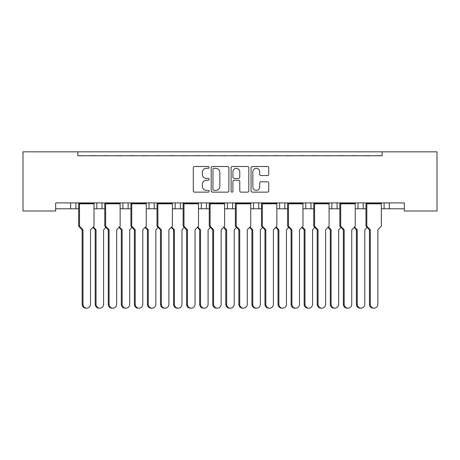 <?xml version="1.0" encoding="UTF-8"?>
<svg xmlns="http://www.w3.org/2000/svg" width="460" height="460" viewBox="0 0 460 460"><rect width="100%" height="100%" fill="white"/><g stroke="black" fill="none" stroke-linecap="round" stroke-linejoin="round"><path stroke-width="0.69" d="M209.105 167.405A0.897 0.897 0 0 0 208.208 166.508L194.586 166.508A1.282 1.282 0 0 0 193.303 167.791L193.303 190.865A1.282 1.282 0 0 0 194.586 192.148L208.208 192.148A0.897 0.897 0 0 0 209.105 191.251A0.897 0.897 0 0 0 208.208 190.354L206.442 190.354A4.1 4.1 0 0 1 202.342 186.248L202.342 184.328A4.1 4.1 0 0 1 206.442 180.222L208.208 180.222A0.897 0.897 0 0 0 209.105 179.325A0.897 0.897 0 0 0 208.208 178.428L206.442 178.428A4.1 4.1 0 0 1 202.342 174.328L202.342 172.408A4.1 4.1 0 0 1 206.442 168.302L208.208 168.302A0.897 0.897 0 0 0 209.105 167.405M267.461 175.547A1.282 1.282 0 0 0 268.743 174.265L268.743 167.791A1.282 1.282 0 0 0 267.461 166.508L252.339 166.508A1.282 1.282 0 0 0 251.056 167.791L251.056 190.865A1.282 1.282 0 0 0 252.339 192.148L267.467 192.148A1.282 1.282 0 0 0 268.743 190.865L268.743 183.045A1.282 1.282 0 0 0 267.467 181.763L260.992 181.763A1.282 1.282 0 0 0 259.71 183.045L259.71 186.921A3.427 3.427 0 0 1 256.277 190.354A3.427 3.427 0 0 1 252.85 186.921L252.85 171.73A3.427 3.427 0 0 1 256.277 168.302A3.427 3.427 0 0 1 259.71 171.73L259.71 174.265A1.282 1.282 0 0 0 260.992 175.547L267.461 175.547M404.351 202.9L55.648 202.9L55.648 210.996L23 210.996L23 151.834L437 151.834L437 210.996L404.351 210.996L404.351 202.9M77.849 151.834L77.849 155.756L382.151 155.756L382.151 151.834M228.879 167.791A1.282 1.282 0 0 0 227.596 166.508L212.468 166.508A1.282 1.282 0 0 0 211.186 167.791L211.186 190.865A1.282 1.282 0 0 0 212.468 192.148L227.596 192.148A1.282 1.282 0 0 0 228.879 190.865L228.879 167.791M232.403 166.508L247.532 166.508A1.282 1.282 0 0 1 248.814 167.791L248.814 190.865A1.282 1.282 0 0 1 247.532 192.148L241.057 192.148A1.282 1.282 0 0 1 239.775 190.865L239.775 181.505A1.282 1.282 0 0 0 238.493 180.222L234.197 180.222A1.282 1.282 0 0 0 232.915 181.505L232.915 191.251A0.897 0.897 0 0 1 232.018 192.148A0.897 0.897 0 0 1 231.121 191.251L231.121 167.791A1.282 1.282 0 0 1 232.403 166.508M389.332 202.9L389.332 208.777L384.106 208.777L384.106 202.9L384.106 208.777L381.334 208.777M363.21 202.9L363.21 208.777L365.982 208.777M389.332 208.777L404.351 208.777M329.096 208.777L337.094 208.777L337.094 202.9L337.094 208.777L339.865 208.777M355.218 208.777L357.989 208.777L357.989 202.9M331.867 208.777L331.867 202.9L331.867 208.777M302.973 208.777L310.971 208.777L310.971 202.9L310.971 208.777L313.743 208.777M284.849 202.9L284.849 208.777L287.621 208.777M250.734 208.777L258.733 208.777L258.733 202.9L258.733 208.777L261.504 208.777M276.857 208.777L279.628 208.777L279.628 202.9M253.506 208.777L253.506 202.9L253.506 208.777M232.611 202.9L232.611 208.777L235.382 208.777M206.494 202.9L206.494 208.777L209.265 208.777M224.618 208.777L227.389 208.777L227.389 202.9M180.372 202.9L180.372 208.777L183.143 208.777M198.496 208.777L201.267 208.777L201.267 202.9M146.257 208.777L154.249 208.777L154.249 202.9L154.249 208.777L157.027 208.777M172.379 208.777L175.151 208.777L175.151 202.9M120.135 208.777L128.133 208.777L128.133 202.9L128.133 208.777L130.904 208.777M122.906 208.777L122.906 202.9L122.906 208.777M94.018 208.777L102.011 208.777L102.011 202.9L102.011 208.777L104.782 208.777M96.79 208.777L96.79 202.9L96.79 208.777M75.894 202.9L75.894 208.777L78.666 208.777M55.648 208.777L70.668 208.777L70.668 202.9M363.21 208.777L357.989 208.777M284.849 208.777L279.628 208.777M232.611 208.777L227.389 208.777M206.494 208.777L201.267 208.777M180.372 208.777L175.151 208.777M75.894 208.777L70.668 208.777M77.849 155.756L382.151 155.756M149.028 208.777L149.028 202.9M305.75 208.777L305.75 202.9M213.877 168.302A0.897 0.897 0 0 0 212.98 169.199L212.98 189.457A0.897 0.897 0 0 0 213.883 190.354L215.74 190.354A4.1 4.1 0 0 0 219.84 186.248L219.84 172.402A4.1 4.1 0 0 0 215.74 168.302L213.877 168.302M239.775 171.798A3.427 3.427 0 0 0 236.348 168.366A3.427 3.427 0 0 0 232.915 171.798L232.915 177.146A1.282 1.282 0 0 0 234.197 178.428L238.493 178.428A1.282 1.282 0 0 0 239.775 177.146L239.775 171.798M86.762 308.166L85.916 308.166A3.916 3.783 -90 0 1 82.133 304.244L82.978 304.244A3.916 3.783 90 0 0 86.762 308.166A3.916 3.783 90 0 0 90.545 304.244L90.545 229.804L94.018 226.211L94.018 203.814L79.511 203.814L78.832 203.291L93.851 203.291L93.851 202.9M78.832 202.9L78.666 203.814L79.511 203.814L79.511 226.211L82.978 229.804L82.133 229.804L78.666 226.211L78.666 203.814M82.127 155.756A1.305 1.305 0 0 0 81.558 155.624L80.96 155.624A1.305 1.305 0 0 0 80.391 155.756M92.287 155.756A1.305 1.305 0 0 0 91.718 155.624L91.126 155.624A1.305 1.305 0 0 0 90.557 155.756M93.851 203.291L94.018 203.814M82.978 304.244L82.978 229.804M78.666 226.211L79.511 226.211M82.133 304.244L82.133 229.804M99.826 308.166L98.98 308.166A3.916 3.783 -90 0 1 95.191 304.244L96.037 304.244A3.916 3.783 90 0 0 99.826 308.166A3.916 3.783 90 0 0 103.609 304.244L103.609 229.804L105.932 227.401M95.185 155.756A1.305 1.305 0 0 0 94.616 155.624L94.024 155.624A1.305 1.305 0 0 0 93.455 155.756M105.346 155.756A1.305 1.305 0 0 0 104.776 155.624L104.184 155.624A1.305 1.305 0 0 0 103.615 155.756M93.294 226.964L96.037 229.804L95.191 229.804L92.868 227.401M96.037 304.244L96.037 229.804M95.191 304.244L95.191 229.804M112.884 308.166L112.039 308.166A3.916 3.783 -90 0 1 108.255 304.244L109.1 304.244A3.916 3.783 90 0 0 112.884 308.166A3.916 3.783 90 0 0 116.667 304.244L116.667 229.804L120.135 226.211L120.135 203.814L105.627 203.814L104.949 203.291L119.968 203.291L119.968 202.9M104.949 202.9L104.782 203.814L105.627 203.814L105.627 226.211L109.1 229.804L108.255 229.804L104.782 226.211L104.782 203.814M108.244 155.756A1.305 1.305 0 0 0 107.674 155.624L107.082 155.624A1.305 1.305 0 0 0 106.513 155.756M118.41 155.756A1.305 1.305 0 0 0 117.84 155.624L117.248 155.624A1.305 1.305 0 0 0 116.679 155.756M119.968 203.291L120.135 203.814M109.1 304.244L109.1 229.804M104.782 226.211L105.627 226.211M108.255 304.244L108.255 229.804M139 308.166L138.155 308.166A3.916 3.783 -90 0 1 134.372 304.244L135.217 304.244A3.916 3.783 90 0 0 139 308.166A3.916 3.783 90 0 0 142.79 304.244L142.79 229.804L146.257 226.211L146.257 203.814L131.75 203.814L131.071 203.291L146.09 203.291L146.09 202.9M131.071 202.9L130.904 203.814L131.75 203.814L131.75 226.211L135.217 229.804L134.372 229.804L130.904 226.211L130.904 203.814M134.366 155.756A1.305 1.305 0 0 0 133.797 155.624L133.204 155.624A1.305 1.305 0 0 0 132.635 155.756M144.526 155.756A1.305 1.305 0 0 0 143.957 155.624L143.365 155.624A1.305 1.305 0 0 0 142.796 155.756M146.09 203.291L146.257 203.814M135.217 304.244L135.217 229.804M130.904 226.211L131.75 226.211M134.372 304.244L134.372 229.804M165.123 308.166L164.277 308.166A3.916 3.783 -90 0 1 160.494 304.244L161.339 304.244A3.916 3.783 90 0 0 165.123 308.166A3.916 3.783 90 0 0 168.906 304.244L168.906 229.804L172.379 226.211L172.379 203.814L157.872 203.814L157.193 203.291L172.212 203.291L172.212 202.9M157.193 202.9L157.027 203.814L157.872 203.814L157.872 226.211L161.339 229.804L160.494 229.804L157.027 226.211L157.027 203.814M160.482 155.756A1.305 1.305 0 0 0 159.913 155.624L159.321 155.624A1.305 1.305 0 0 0 158.752 155.756M170.648 155.756A1.305 1.305 0 0 0 170.079 155.624L169.487 155.624A1.305 1.305 0 0 0 168.918 155.756M172.212 203.291L172.379 203.814M161.339 304.244L161.339 229.804M157.027 226.211L157.872 226.211M160.494 304.244L160.494 229.804M191.245 308.166L190.4 308.166A3.916 3.783 -90 0 1 186.611 304.244L187.456 304.244A3.916 3.783 90 0 0 191.245 308.166A3.916 3.783 90 0 0 195.028 304.244L195.028 229.804L198.496 226.211L198.496 203.814L183.988 203.814L183.31 203.291L198.329 203.291L198.329 202.9M183.31 202.9L183.143 203.814L183.988 203.814L183.988 226.211L187.456 229.804L186.611 229.804L183.143 226.211L183.143 203.814M186.605 155.756A1.305 1.305 0 0 0 186.035 155.624L185.443 155.624A1.305 1.305 0 0 0 184.874 155.756M196.765 155.756A1.305 1.305 0 0 0 196.196 155.624L195.603 155.624A1.305 1.305 0 0 0 195.034 155.756M198.329 203.291L198.496 203.814M187.456 304.244L187.456 229.804M183.143 226.211L183.988 226.211M186.611 304.244L186.611 229.804M217.361 308.166L216.516 308.166A3.916 3.783 -90 0 1 212.733 304.244L213.578 304.244A3.916 3.783 90 0 0 217.361 308.166A3.916 3.783 90 0 0 221.145 304.244L221.145 229.804L224.618 226.211L224.618 203.814L210.111 203.814L209.432 203.291L224.451 203.291L224.451 202.9M209.432 202.9L209.265 203.814L210.111 203.814L210.111 226.211L213.578 229.804L212.733 229.804L209.265 226.211L209.265 203.814M212.721 155.756A1.305 1.305 0 0 0 212.152 155.624L211.56 155.624A1.305 1.305 0 0 0 210.99 155.756M222.887 155.756A1.305 1.305 0 0 0 222.318 155.624L221.726 155.624A1.305 1.305 0 0 0 221.156 155.756M224.451 203.291L224.618 203.814M213.578 304.244L213.578 229.804M209.265 226.211L210.111 226.211M212.733 304.244L212.733 229.804M243.484 308.166L242.638 308.166A3.916 3.783 -90 0 1 238.855 304.244L239.7 304.244A3.916 3.783 90 0 0 243.484 308.166A3.916 3.783 90 0 0 247.267 304.244L247.267 229.804L250.734 226.211L250.734 203.814L236.227 203.814L235.549 203.291L250.568 203.291L250.568 202.9M235.549 202.9L235.382 203.814L236.227 203.814L236.227 226.211L239.7 229.804L238.855 229.804L235.382 226.211L235.382 203.814M238.843 155.756A1.305 1.305 0 0 0 238.274 155.624L237.682 155.624A1.305 1.305 0 0 0 237.113 155.756M249.009 155.756A1.305 1.305 0 0 0 248.44 155.624L247.848 155.624A1.305 1.305 0 0 0 247.279 155.756M250.568 203.291L250.734 203.814M239.7 304.244L239.7 229.804M235.382 226.211L236.227 226.211M238.855 304.244L238.855 229.804M269.6 308.166L268.755 308.166A3.916 3.783 -90 0 1 264.971 304.244L265.817 304.244A3.916 3.783 90 0 0 269.6 308.166A3.916 3.783 90 0 0 273.389 304.244L273.389 229.804L276.857 226.211L276.857 203.814L262.349 203.814L261.671 203.291L276.69 203.291L276.69 202.9M261.671 202.9L261.504 203.814L262.349 203.814L262.349 226.211L265.817 229.804L264.971 229.804L261.504 226.211L261.504 203.814M264.966 155.756A1.305 1.305 0 0 0 264.397 155.624L263.804 155.624A1.305 1.305 0 0 0 263.235 155.756M275.126 155.756A1.305 1.305 0 0 0 274.557 155.624L273.964 155.624A1.305 1.305 0 0 0 273.395 155.756M276.69 203.291L276.857 203.814M265.817 304.244L265.817 229.804M261.504 226.211L262.349 226.211M264.971 304.244L264.971 229.804M295.722 308.166L294.877 308.166A3.916 3.783 -90 0 1 291.094 304.244L291.939 304.244A3.916 3.783 90 0 0 295.722 308.166A3.916 3.783 90 0 0 299.506 304.244L299.506 229.804L302.973 226.211L302.973 203.814L288.466 203.814L287.787 203.291L302.806 203.291L302.806 202.9M287.787 202.9L287.621 203.814L288.466 203.814L288.466 226.211L291.939 229.804L291.094 229.804L287.621 226.211L287.621 203.814M291.082 155.756A1.305 1.305 0 0 0 290.513 155.624L289.921 155.624A1.305 1.305 0 0 0 289.351 155.756M301.248 155.756A1.305 1.305 0 0 0 300.679 155.624L300.087 155.624A1.305 1.305 0 0 0 299.517 155.756M302.806 203.291L302.973 203.814M291.939 304.244L291.939 229.804M287.621 226.211L288.466 226.211M291.094 304.244L291.094 229.804M125.942 308.166L125.097 308.166A3.916 3.783 -90 0 1 121.313 304.244L122.159 304.244A3.916 3.783 90 0 0 125.942 308.166A3.916 3.783 90 0 0 129.726 304.244L129.726 229.804L132.049 227.401M121.302 155.756A1.305 1.305 0 0 0 120.733 155.624L120.14 155.624A1.305 1.305 0 0 0 119.571 155.756M131.468 155.756A1.305 1.305 0 0 0 130.899 155.624L130.306 155.624A1.305 1.305 0 0 0 129.737 155.756M119.41 226.964L122.159 229.804L121.313 229.804L118.99 227.401M122.159 304.244L122.159 229.804M121.313 304.244L121.313 229.804M152.064 308.166L151.219 308.166A3.916 3.783 -90 0 1 147.436 304.244L148.281 304.244A3.916 3.783 90 0 0 152.064 308.166A3.916 3.783 90 0 0 155.848 304.244L155.848 229.804L158.171 227.401M147.424 155.756A1.305 1.305 0 0 0 146.855 155.624L146.263 155.624A1.305 1.305 0 0 0 145.694 155.756M157.59 155.756A1.305 1.305 0 0 0 157.021 155.624L156.423 155.624A1.305 1.305 0 0 0 155.854 155.756M145.532 226.964L148.281 229.804L147.436 229.804L145.113 227.401M148.281 304.244L148.281 229.804M147.436 304.244L147.436 229.804M178.181 308.166L177.336 308.166A3.916 3.783 -90 0 1 173.552 304.244L174.397 304.244A3.916 3.783 90 0 0 178.181 308.166A3.916 3.783 90 0 0 181.964 304.244L181.964 229.804L184.287 227.401M173.546 155.756A1.305 1.305 0 0 0 172.977 155.624L172.379 155.624A1.305 1.305 0 0 0 171.81 155.756M183.707 155.756A1.305 1.305 0 0 0 183.137 155.624L182.545 155.624A1.305 1.305 0 0 0 181.976 155.756M171.655 226.964L174.397 229.804L173.552 229.804L171.229 227.401M174.397 304.244L174.397 229.804M173.552 304.244L173.552 229.804M204.303 308.166L203.458 308.166A3.916 3.783 -90 0 1 199.674 304.244L200.52 304.244A3.916 3.783 90 0 0 204.303 308.166A3.916 3.783 90 0 0 208.087 304.244L208.087 229.804L210.41 227.401M199.663 155.756A1.305 1.305 0 0 0 199.094 155.624L198.501 155.624A1.305 1.305 0 0 0 197.932 155.756M209.829 155.756A1.305 1.305 0 0 0 209.26 155.624L208.667 155.624A1.305 1.305 0 0 0 208.098 155.756M197.771 226.964L200.52 229.804L199.674 229.804L197.351 227.401M200.52 304.244L200.52 229.804M199.674 304.244L199.674 229.804M230.42 308.166L229.58 308.166A3.916 3.783 -90 0 1 225.791 304.244L226.636 304.244A3.916 3.783 90 0 0 230.42 308.166A3.916 3.783 90 0 0 234.209 304.244L234.209 229.804L236.532 227.401M225.785 155.756A1.305 1.305 0 0 0 225.216 155.624L224.624 155.624A1.305 1.305 0 0 0 224.054 155.756M235.945 155.756A1.305 1.305 0 0 0 235.376 155.624L234.784 155.624A1.305 1.305 0 0 0 234.215 155.756M223.893 226.964L226.636 229.804L225.791 229.804L223.468 227.401M226.636 304.244L226.636 229.804M225.791 304.244L225.791 229.804M256.542 308.166L255.697 308.166A3.916 3.783 -90 0 1 251.913 304.244L252.758 304.244A3.916 3.783 90 0 0 256.542 308.166A3.916 3.783 90 0 0 260.325 304.244L260.325 229.804L262.648 227.401M251.902 155.756A1.305 1.305 0 0 0 251.332 155.624L250.74 155.624A1.305 1.305 0 0 0 250.171 155.756M262.068 155.756A1.305 1.305 0 0 0 261.498 155.624L260.906 155.624A1.305 1.305 0 0 0 260.337 155.756M250.01 226.964L252.758 229.804L251.913 229.804L249.59 227.401M252.758 304.244L252.758 229.804M251.913 304.244L251.913 229.804M282.664 308.166L281.819 308.166A3.916 3.783 -90 0 1 278.036 304.244L278.875 304.244A3.916 3.783 90 0 0 282.664 308.166A3.916 3.783 90 0 0 286.448 304.244L286.448 229.804L288.771 227.401M278.024 155.756A1.305 1.305 0 0 0 277.455 155.624L276.862 155.624A1.305 1.305 0 0 0 276.293 155.756M288.19 155.756A1.305 1.305 0 0 0 287.621 155.624L287.023 155.624A1.305 1.305 0 0 0 286.453 155.756M276.132 226.964L278.875 229.804L278.036 229.804L275.712 227.401M278.875 304.244L278.875 229.804M278.036 304.244L278.036 229.804M321.845 308.166L320.999 308.166A3.916 3.783 -90 0 1 317.21 304.244L318.055 304.244A3.916 3.783 90 0 0 321.845 308.166A3.916 3.783 90 0 0 325.628 304.244L325.628 229.804L329.096 226.211L329.096 203.814L314.588 203.814L313.91 203.291L328.929 203.291L328.929 202.9M313.91 202.9L313.743 203.814L314.588 203.814L314.588 226.211L318.055 229.804L317.21 229.804L313.743 226.211L313.743 203.814M317.204 155.756A1.305 1.305 0 0 0 316.635 155.624L316.043 155.624A1.305 1.305 0 0 0 315.474 155.756M327.365 155.756A1.305 1.305 0 0 0 326.796 155.624L326.203 155.624A1.305 1.305 0 0 0 325.634 155.756M328.929 203.291L329.096 203.814M318.055 304.244L318.055 229.804M313.743 226.211L314.588 226.211M317.21 304.244L317.21 229.804M347.961 308.166L347.116 308.166A3.916 3.783 -90 0 1 343.332 304.244L344.178 304.244A3.916 3.783 90 0 0 347.961 308.166A3.916 3.783 90 0 0 351.745 304.244L351.745 229.804L355.218 226.211L355.218 203.814L340.71 203.814L340.032 203.291L355.051 203.291L355.051 202.9M340.032 202.9L339.865 203.814L340.71 203.814L340.71 226.211L344.178 229.804L343.332 229.804L339.865 226.211L339.865 203.814M343.321 155.756A1.305 1.305 0 0 0 342.752 155.624L342.159 155.624A1.305 1.305 0 0 0 341.59 155.756M353.487 155.756A1.305 1.305 0 0 0 352.918 155.624L352.325 155.624A1.305 1.305 0 0 0 351.756 155.756M355.051 203.291L355.218 203.814M344.178 304.244L344.178 229.804M339.865 226.211L340.71 226.211M343.332 304.244L343.332 229.804M374.084 308.166L373.238 308.166A3.916 3.783 -90 0 1 369.455 304.244L370.3 304.244A3.916 3.783 90 0 0 374.084 308.166A3.916 3.783 90 0 0 377.867 304.244L377.867 229.804L381.334 226.211L381.334 203.814L366.827 203.814L366.148 203.291L381.167 203.291L381.167 202.9M366.148 202.9L365.982 203.814L366.827 203.814L366.827 226.211L370.3 229.804L369.455 229.804L365.982 226.211L365.982 203.814M369.443 155.756A1.305 1.305 0 0 0 368.874 155.624L368.282 155.624A1.305 1.305 0 0 0 367.712 155.756M379.609 155.756A1.305 1.305 0 0 0 379.04 155.624L378.442 155.624A1.305 1.305 0 0 0 377.873 155.756M381.167 203.291L381.334 203.814M370.3 304.244L370.3 229.804M365.982 226.211L366.827 226.211M369.455 304.244L369.455 229.804M308.781 308.166L307.935 308.166A3.916 3.783 -90 0 1 304.152 304.244L304.997 304.244A3.916 3.783 90 0 0 308.781 308.166A3.916 3.783 90 0 0 312.564 304.244L312.564 229.804L314.887 227.401M304.146 155.756A1.305 1.305 0 0 0 303.577 155.624L302.979 155.624A1.305 1.305 0 0 0 302.41 155.756M314.306 155.756A1.305 1.305 0 0 0 313.737 155.624L313.145 155.624A1.305 1.305 0 0 0 312.576 155.756M302.254 226.964L304.997 229.804L304.152 229.804L301.829 227.401M304.997 304.244L304.997 229.804M304.152 304.244L304.152 229.804M334.903 308.166L334.058 308.166A3.916 3.783 -90 0 1 330.274 304.244L331.119 304.244A3.916 3.783 90 0 0 334.903 308.166A3.916 3.783 90 0 0 338.686 304.244L338.686 229.804L341.009 227.401M330.263 155.756A1.305 1.305 0 0 0 329.693 155.624L329.101 155.624A1.305 1.305 0 0 0 328.532 155.756M340.429 155.756A1.305 1.305 0 0 0 339.859 155.624L339.267 155.624A1.305 1.305 0 0 0 338.698 155.756M328.371 226.964L331.119 229.804L330.274 229.804L327.951 227.401M331.119 304.244L331.119 229.804M330.274 304.244L330.274 229.804M361.019 308.166L360.174 308.166A3.916 3.783 -90 0 1 356.391 304.244L357.236 304.244A3.916 3.783 90 0 0 361.019 308.166A3.916 3.783 90 0 0 364.809 304.244L364.809 229.804L367.132 227.401M356.385 155.756A1.305 1.305 0 0 0 355.816 155.624L355.223 155.624A1.305 1.305 0 0 0 354.654 155.756M366.545 155.756A1.305 1.305 0 0 0 365.976 155.624L365.384 155.624A1.305 1.305 0 0 0 364.815 155.756M354.493 226.964L357.236 229.804L356.391 229.804L354.068 227.401M357.236 304.244L357.236 229.804M356.391 304.244L356.391 229.804"/></g></svg>
